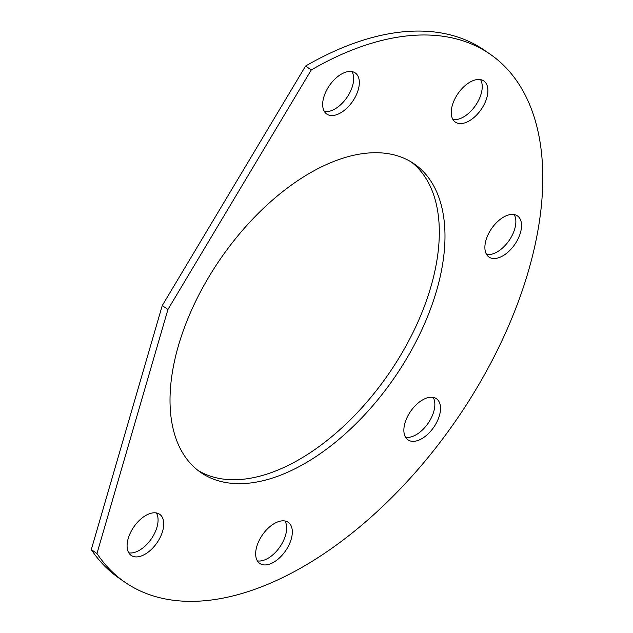 <?xml version="1.0" encoding="UTF-8"?>
<svg xmlns="http://www.w3.org/2000/svg" width="633" height="633" viewBox="0 0 633 633"><rect width="100%" height="100%" fill="white"/><g stroke="black" fill="none" stroke-linecap="round" stroke-linejoin="round"><path stroke-width="0.95" d="M129.907 533.888A25.011 14.045 -55.3 0 1 159.651 514.281A25.011 14.045 -55.3 0 1 160.924 535.819A25.011 14.045 -55.3 0 1 131.189 555.426A25.011 14.045 -55.3 0 1 129.907 533.888M156.375 512.952A25.011 14.045 -55.3 0 1 155.251 531.894A25.011 14.045 -55.3 0 1 128.792 552.831M258.486 541.911A25.011 14.045 -55.3 0 1 288.229 522.312A25.011 14.045 -55.3 0 1 289.503 543.85A25.011 14.045 -55.3 0 1 259.767 563.457A25.011 14.045 -55.3 0 1 258.486 541.911M284.953 520.975A25.011 14.045 -55.3 0 1 283.829 539.925A25.011 14.045 -55.3 0 1 257.362 560.862M406.695 418.318A25.011 14.045 -55.3 0 1 436.43 398.719A25.011 14.045 -55.3 0 1 437.704 420.257A25.011 14.045 -55.3 0 1 407.969 439.864A25.011 14.045 -55.3 0 1 406.695 418.318M433.154 397.382A25.011 14.045 -55.3 0 1 432.03 416.332A25.011 14.045 -55.3 0 1 405.571 437.268M487.703 235.508A25.011 14.045 -55.3 0 1 517.438 215.9A25.011 14.045 -55.3 0 1 518.72 237.438A25.011 14.045 -55.3 0 1 488.985 257.045A25.011 14.045 -55.3 0 1 487.703 235.508M514.17 214.571A25.011 14.045 -55.3 0 1 513.047 233.514A25.011 14.045 -55.3 0 1 486.579 254.45M454.075 100.56A25.011 14.045 -55.3 0 1 483.81 80.953A25.011 14.045 -55.3 0 1 485.084 102.491A25.011 14.045 -55.3 0 1 455.349 122.098A25.011 14.045 -55.3 0 1 454.075 100.56M480.534 79.623A25.011 14.045 -55.3 0 1 479.41 98.566A25.011 14.045 -55.3 0 1 452.951 119.502M191.198 310.93A187.605 105.355 -55.3 0 1 414.219 163.892A187.605 105.355 -55.3 0 1 423.801 325.449A187.605 105.355 -55.3 0 1 200.78 472.487A187.605 105.355 -55.3 0 1 191.198 310.93M411.323 162.016A187.605 105.355 -55.3 0 1 418.128 321.524A187.605 105.355 -55.3 0 1 198.002 470.438M325.497 92.529A25.011 14.045 -55.3 0 1 355.232 72.922A25.011 14.045 -55.3 0 1 356.506 94.467A25.011 14.045 -55.3 0 1 326.77 114.067A25.011 14.045 -55.3 0 1 325.497 92.529M351.956 71.592A25.011 14.045 -55.3 0 1 350.832 90.543A25.011 14.045 -55.3 0 1 324.373 111.479M124.891 582.202L119.218 578.277A321.01 180.27 -55.3 0 1 91.302 549.594L162.262 305.549L305.589 66.03A321.01 180.27 -55.3 0 1 484.427 50.252L490.108 54.177A321.01 180.27 -55.3 0 1 455.76 420.739A321.01 180.27 -55.3 0 1 124.891 582.202A321.01 180.27 -55.3 0 1 96.976 553.519L167.935 309.474L311.262 69.954A321.01 180.27 -55.3 0 1 490.108 54.177M91.302 549.594L96.976 553.519M305.589 66.03L311.262 69.954M162.262 305.549L167.935 309.474"/></g></svg>
